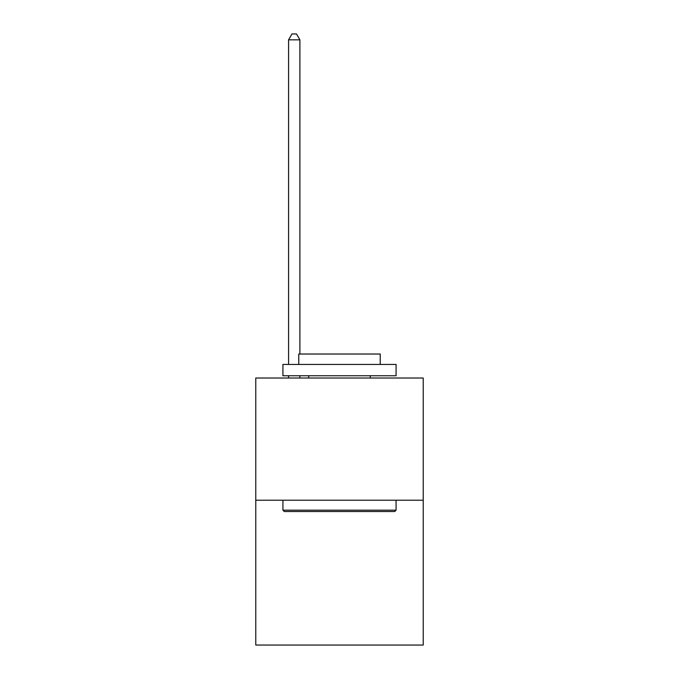 <?xml version="1.0" encoding="UTF-8"?>
<svg xmlns="http://www.w3.org/2000/svg" width="679" height="679" viewBox="0 0 679 679"><rect width="100%" height="100%" fill="white"/><g stroke="black" fill="none" stroke-linecap="round" stroke-linejoin="round"><path stroke-width="1.02" d="M423.229 500.219L423.229 378.016L255.771 378.016L255.771 645.05L423.229 645.05L423.229 500.219L255.771 500.219M394.72 511.533L284.28 511.533L282.922 510.175L396.078 510.175L394.72 511.533M282.922 364.436L396.078 364.436L396.078 375.75L282.922 375.75L282.922 364.436M380.232 364.436L380.232 354.031L298.768 354.031L298.768 364.436M282.922 500.219L282.922 510.175M396.078 500.219L396.078 510.175M308.724 375.75L308.724 378.016M370.276 375.75L370.276 378.016M299.897 378.016L299.897 375.75M299.897 354.031L299.897 39.832L288.583 39.832L288.583 364.436M288.583 378.016L288.583 375.75M288.583 39.832L291.978 33.95L296.502 33.95L299.897 39.832"/></g></svg>
